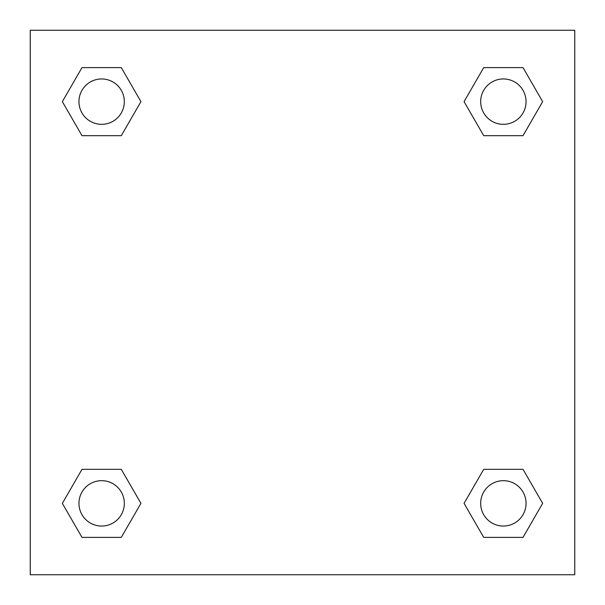 <?xml version="1.0" encoding="UTF-8"?>
<svg xmlns="http://www.w3.org/2000/svg" width="605" height="605" viewBox="0 0 605 605"><rect width="100%" height="100%" fill="white"/><g stroke="black" fill="none" stroke-linecap="round" stroke-linejoin="round"><path stroke-width="0.91" d="M523.007 135.671L483.713 135.671L523.007 135.671L542.655 101.64L523.007 135.671L483.713 135.671L464.065 101.64L483.713 67.609L464.065 101.64M81.993 67.609L121.287 67.609L81.993 67.609L121.287 67.609L140.935 101.64L121.287 135.671L81.993 135.671L121.287 135.671L81.993 135.671L62.345 101.64L81.993 67.609L62.345 101.64M81.993 469.329L121.287 469.329L81.993 469.329L62.345 503.36L81.993 469.329L121.287 469.329L140.935 503.36L121.287 537.391L81.993 537.391L121.287 537.391L81.993 537.391L62.345 503.36M498.157 469.329L483.713 469.329L498.157 469.329L483.713 469.329L464.065 503.36L483.713 469.329L523.007 469.329L483.713 469.329L523.007 469.329L542.655 503.36L523.007 537.391L483.713 537.391L523.007 537.391L483.713 537.391L464.065 503.36M574.75 30.25L30.25 30.25L30.25 574.75L574.75 574.75L574.75 30.25M483.713 67.609L523.007 67.609L483.713 67.609L523.007 67.609L542.655 101.64M526.048 503.36A22.688 22.688 0 0 0 492.016 483.713A22.688 22.688 0 0 0 492.016 523.007A22.688 22.688 0 0 0 526.048 503.36M124.328 503.36A22.688 22.688 0 0 0 90.296 483.713A22.688 22.688 0 0 0 90.296 523.007A22.688 22.688 0 0 0 124.328 503.36M526.048 101.64A22.688 22.688 0 0 0 492.016 81.993A22.688 22.688 0 0 0 492.016 121.287A22.688 22.688 0 0 0 526.048 101.64M124.328 101.64A22.688 22.688 0 0 0 90.296 81.993A22.688 22.688 0 0 0 90.296 121.287A22.688 22.688 0 0 0 124.328 101.64M106.843 469.329L121.287 469.329M498.157 135.671L483.713 135.671M121.287 135.671L106.843 135.671"/></g></svg>
